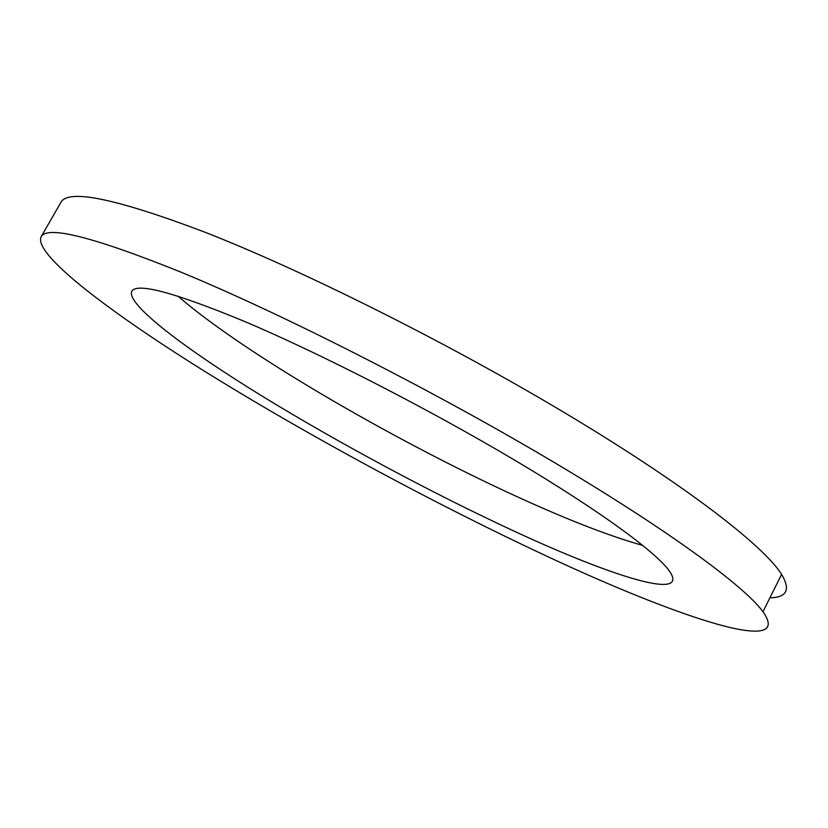 <?xml version="1.0" encoding="UTF-8"?>
<svg xmlns="http://www.w3.org/2000/svg" width="828" height="828" viewBox="0 0 828 828"><rect width="100%" height="100%" fill="white"/><g stroke="black" fill="none" stroke-linecap="round" stroke-linejoin="round"><path stroke-width="1.24" d="M244.26 321.326C172.814 291.829 135.243 281.986 131.548 291.818C127.657 305.221 184.654 348.381 260.748 395.256C337.669 442.504 432.351 493.281 514.312 531.234C609.998 575.646 688.027 600.714 670.338 572.448C658.953 554.346 602.36 512.294 515.275 460.523C428.314 408.825 319.877 353.297 244.26 321.326M178.02 296.217C245.471 354.746 403.992 446.271 529.444 502.285C574.466 522.458 612.275 536.855 642.88 545.476M60.247 203.533L61.22 201.835C69.417 188.97 116.924 198.937 203.719 231.736C302.406 270.145 448.807 343.278 567.604 414.549C686.578 485.922 763.933 545.994 781.611 574.384C790.73 589.702 786.828 597.516 769.916 597.806M545.88 555.774C436.046 504.449 312.932 438.126 211.13 375.343C110.942 313.326 31.443 253.358 41.4 236.301C48.366 225.558 94.899 237.512 181.011 272.164C278.995 312.529 425.571 386.624 545.29 457.17C665.194 527.819 744.02 585.686 762.971 611.706C794.973 657.018 676.238 616.829 545.88 555.774M132.045 290.928L131.548 291.818M61.22 201.835L41.4 236.301M781.611 574.384L762.971 611.706"/></g></svg>
